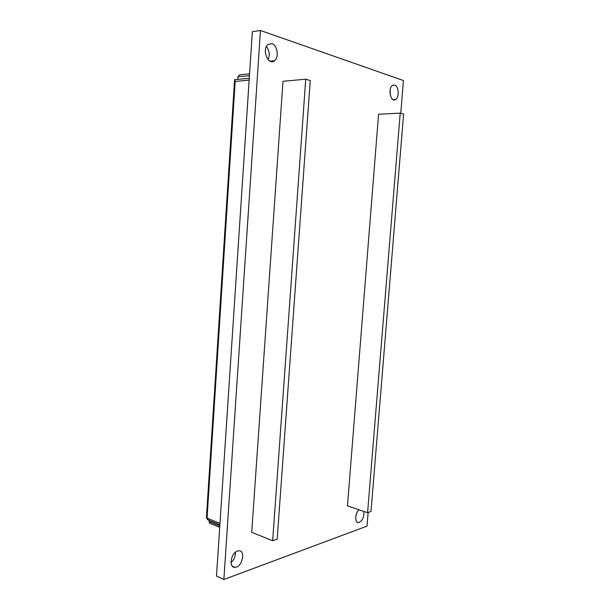 <?xml version="1.0" encoding="UTF-8"?>
<svg xmlns="http://www.w3.org/2000/svg" width="610" height="610" viewBox="0 0 610 610"><rect width="100%" height="100%" fill="white"/><g stroke="black" fill="none" stroke-linecap="round" stroke-linejoin="round"><path stroke-width="0.91" d="M400.755 113.277L403.431 80.52L260.462 30.5L252.342 31.728L216.504 576.038L223.87 579.5L367.014 526.117L368.127 512.507M266.417 46.505C269.429 50.599 269.986 54.976 268.095 59.643M235.437 552.218C235.544 556.366 234.072 559.835 230.999 562.618M356.865 512.835L355.828 516.151M390.156 89.746L390.415 95.709M260.462 30.5L223.87 579.5M271.961 43.661C277.375 45.132 279.22 57.34 274.591 60.687C268.453 66.345 261.446 49.562 267.95 44.484L271.961 43.661M235.384 79.605L234.606 79.689L235.178 81.443L249.162 80.07M219.798 526.003L209.146 521.626L209.222 520.391M209.146 521.626C209.192 522.854 210.069 523.67 211.777 524.082L219.714 527.36M237.74 79.369L237.9 76.852L239.478 74.9L241.712 74.565M237.496 551.043L238.754 550.792C246.143 550.113 242.139 567.574 234.949 567.33C228.46 567.88 230.801 552.896 237.496 551.043M363.834 511.424C364.246 517.188 362.508 520.917 358.619 522.61C354.57 523.266 354.89 513.056 359.038 509.8M394.716 85.072C398.81 86.109 399.481 97.425 395.6 99.514C390.758 103.044 387.51 88.32 392.543 85.385L394.716 85.072M272.662 540.757L251.716 532.301L282.987 81.305L305.74 79.186L310.261 80.55L277.176 539.202L272.662 540.757L305.74 79.186M367.586 512.697L347.456 505.881L378.566 114.261L400.221 113.117L403.599 114.108L370.994 511.493L367.586 512.697L400.221 113.117M206.432 517.387L207.057 518.119L219.974 523.388M219.882 524.76L208.384 520.04L207.057 518.119L235.178 81.443M249.452 75.663L237.9 76.852M270.093 61.206L274.591 60.687M234.606 79.689L249.284 78.21M249.566 73.833L239.478 74.9M232.288 566.126L234.949 567.33M356.972 522.038L358.619 522.61M393.153 99.682L395.6 99.514M207.621 519.789L206.416 517.608L234.568 80.093"/></g></svg>

